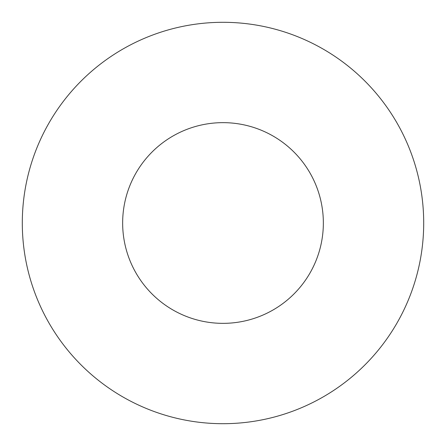 <?xml version="1.0" encoding="UTF-8"?>
<svg xmlns="http://www.w3.org/2000/svg" width="446" height="446" viewBox="0 0 446 446"><rect width="100%" height="100%" fill="white"/><g stroke="black" fill="none" stroke-linecap="round" stroke-linejoin="round"><path stroke-width="0.67" d="M423.7 223A200.7 200.7 0 0 1 223 423.7A200.7 200.7 0 0 1 22.3 223A200.7 200.7 0 0 1 223 22.3A200.7 200.7 0 0 1 423.7 223M122.65 223A100.35 100.35 0 0 1 223 122.65A100.35 100.35 0 0 1 323.35 223A100.35 100.35 0 0 1 223 323.35A100.35 100.35 0 0 1 122.65 223"/></g></svg>

